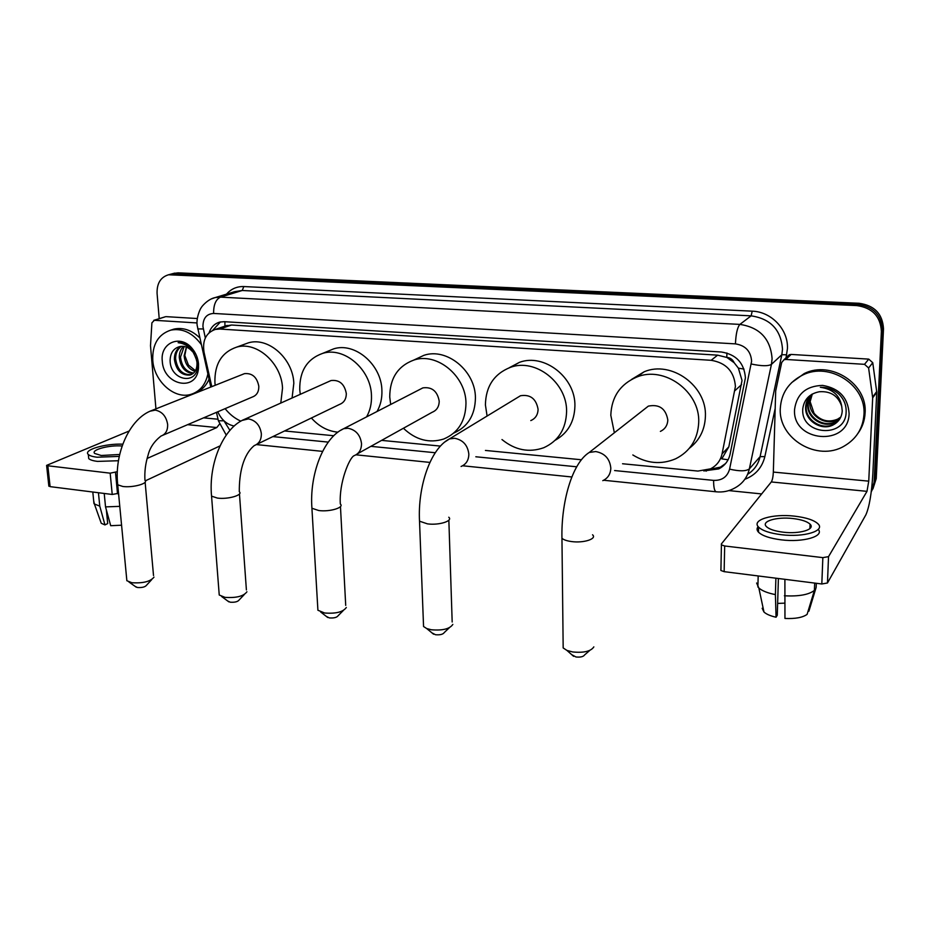 <?xml version="1.0" encoding="UTF-8"?>
<svg xmlns="http://www.w3.org/2000/svg" width="930" height="930" viewBox="0 0 930 930"><rect width="100%" height="100%" fill="white"/><g stroke="black" fill="none" stroke-linecap="round" stroke-linejoin="round"><path stroke-width="1.4" d="M728.085 459.792L721.796 458.862L728.818 446.877L742.024 380.463L738.397 368.152L734.177 362.747C732.724 359.526 730.259 357.736 726.76 357.353L726.946 353.005M622.554 463.756L697.942 471.068L710.508 468.848C716.67 465.663 720.518 460.664 722.075 453.84L735.421 386.427C734.2 371.465 726.109 362.758 711.125 360.305L219.747 329.034L215.318 329.418C205.995 332.812 202.24 340.45 204.054 352.319L211.784 386.648M726.76 357.353L734.177 362.747M224.862 326.186L221.247 327.406M726.342 357.329L717.623 355.155L231.558 325.023L225.258 326.023M284.545 430.962L333.754 435.728M381.602 440.378L440.413 446.086M485.425 450.446L581.389 459.757M217.794 411.781C221.34 419.732 226.792 424.487 234.162 426.033M170.26 274.315L174.956 273.687L858.018 304.435C873.433 306.621 881.57 315.189 882.442 330.103L875.177 480.415L871.829 490.819L875.177 480.415L882.442 330.103C881.57 315.189 873.433 306.621 858.018 304.435L174.956 273.687L170.26 274.315M173.375 273.49L178.06 272.85L859.157 303.285C874.526 305.47 882.64 313.991 883.5 328.848L876.234 478.613L872.898 488.982M703.778 470.929L718.762 468.894C724.796 465.732 728.585 460.803 730.108 454.119L745.418 377.871C744.233 363.014 736.188 354.388 721.296 351.993L224.258 321.687L219.933 322.059C214.667 323.489 211.052 327.069 209.076 332.766M159.216 318.665L157.077 293.45C156.798 283.383 160.623 277.163 168.551 274.769L856.856 305.586C872.328 307.795 880.512 316.386 881.384 331.371L874.119 482.228L871.259 491.865M761.658 493.935L728.876 490.598M212.738 330.324L220.41 321.954M725.586 463.524L720.425 467.139L709.102 469.487M780.305 408.328C781.305 393.123 788.838 381.998 802.904 374.953C829.467 361.526 866.516 385.264 863.947 414.722C862.866 428.532 856.309 438.972 844.266 446.051C817.389 462.198 778.108 438.576 780.305 408.328M791.546 382.695L804.276 373.535C830.746 360.143 867.655 383.776 865.086 413.118C864.679 420.616 862.296 427.393 857.937 433.426M849.102 413.583C848.706 447.214 792 442.215 794.569 409.421C796.743 393.971 806.089 385.962 822.608 385.392C839.139 388.228 847.974 397.622 849.102 413.583M802.834 408.34C799.835 435.38 845.533 438.925 846.114 412.455C846.521 405.259 843.952 399.005 838.43 393.692C833.164 389.275 827.119 387.136 820.33 387.275C832.757 389.077 839.883 395.436 841.72 406.34C838.163 395.866 830.734 390.995 819.446 391.739C809.832 393.564 804.299 399.098 802.834 408.34M810.367 395.703L806.194 406.189C804.88 419.942 822.097 430.788 833.815 424.173L839.22 419.802M811.762 394.343C807.984 397.819 805.95 401.969 805.671 406.794C804.357 420.569 821.597 431.439 833.327 424.824C838.883 421.732 841.848 417.082 842.231 410.862L841.72 406.34M811.483 394.587L808.298 403.771C806.996 417.454 824.108 428.219 835.768 421.639L840.092 418.477M811.192 394.855L807.775 404.376C806.461 418.07 823.608 428.858 835.28 422.267L839.883 418.814M812.239 394.064L809.856 401.981C808.554 415.605 825.596 426.312 837.209 419.756L837.686 419.128C828.595 422.813 820.713 420.86 814.029 413.246L810.146 401.655L812.309 394.029M837.686 419.128L840.813 417.059M837.209 419.756L840.639 417.419M810.995 525.694L810.018 525.287L810.995 525.694M787.315 356.597L789.256 354.749L791.116 354.435L785.85 359.457L864.516 364.327L868.736 359.12L872.759 362.712L876.758 392.169L872.817 474.347C871.619 493.528 869.317 507.013 865.888 514.802L827.467 582.982L821.818 583.982L822.852 557.628L828.525 556.652L866.993 491.342L868.748 481.159L872.677 397.854L868.608 367.966L864.516 364.327M791.116 354.435L868.736 359.12M785.85 359.457L783.967 359.771L781.7 362.502L775.69 390.937L773.342 472.08C773.097 476.834 772.423 480.124 771.307 481.949L721.331 544.004L721.413 544.864L724.668 545.991L724.144 571.659L821.818 583.982M724.144 571.659L720.913 570.485L720.843 569.579M724.668 545.991L822.852 557.628M783.269 532.193C799.719 534.25 815.715 529.356 810.065 524.171C807.112 521.428 801.393 519.545 792.895 518.533C776.736 516.58 760.81 521.312 766.401 526.589C769.238 529.275 774.864 531.135 783.269 532.193M758.171 526.601C756.613 528.391 756.718 530.251 758.485 532.169C762.309 535.843 769.924 538.4 781.328 539.853C803.078 542.62 824.596 536.343 818.237 529.379M794.569 516.15C772.667 513.511 751.022 519.917 758.613 527.124C762.437 530.751 770.063 533.285 781.491 534.727C803.927 537.552 825.701 530.856 817.993 523.834C813.959 520.079 806.147 517.522 794.569 516.15M808.1 611.103L808.902 611.208L816.156 587.365L816.319 583.284M816.156 587.365L816.18 586.76M756.625 583.017L758.845 588.027C762.158 590.875 767.68 593.073 775.399 594.607L776.062 617.229L777.271 615.253L778.398 578.507M775.887 578.193L775.399 594.607M762.147 608.278L763.983 612.045C766.436 614.242 770.459 615.962 776.062 617.229M784.56 603.152L777.631 603.419M784.374 595.781C798.731 596.537 808.728 594.758 814.389 590.422L807.101 614.37C802.683 617.555 795.301 618.915 784.955 618.45L784.897 579.32M814.668 583.075L814.389 590.422M207.855 374.034C205.565 384.683 199.973 391.449 191.069 394.32C174.561 399.668 154.055 381.358 152.776 360.398C152.206 344.391 158.24 334.289 170.876 330.103C182.443 328.023 192.545 332.789 201.194 344.425M170.922 330.092L174.038 329.081C183.105 327.209 191.661 330.115 199.706 337.799M198.508 363.897L198.485 367.978C197.148 392.437 163.366 385.683 162.285 361.131C159.914 342.507 181.048 333.731 192.556 348.994C196.021 353.377 198.009 358.341 198.508 363.897M192.638 351.796C188.895 347.46 184.698 345.704 180.048 346.518C173.712 348.111 170.399 352.714 170.109 360.317C169.969 380.451 196.718 385.671 197.695 366.571L197.753 363.107L192.58 349.936L190.627 347.762C186.767 344.193 182.606 342.507 178.153 342.693C183.896 343.321 188.72 346.134 192.615 351.122L196.032 358.259L192.615 351.122M181.466 346.309C177.537 349.099 175.584 353.261 175.607 358.782C177.339 369.861 182.559 375.139 191.243 374.592L191.429 374.546M180.815 346.379C176.537 349.064 174.387 353.342 174.375 359.213C176.119 370.314 181.338 375.592 190.034 375.057C195.114 373.29 197.416 368.931 196.939 361.991L196.032 358.259M184.175 346.46L180.501 357.039C181.687 366.525 186.058 371.872 193.638 373.058M183.477 346.355C180.594 349.285 179.188 352.993 179.281 357.469C180.594 367.385 185.21 372.732 193.115 373.5M195.474 370.721L188.43 365.037L184.803 355.516L186.477 347.134M186.372 347.088L184.14 355.748C184.989 363.944 188.627 369.164 195.056 371.396M209.029 379.231C205.96 386.241 201.147 390.821 194.603 392.96M589.783 650.419L584.645 654.883C583.424 656.72 580.529 657.417 575.961 656.975L571.718 654.662M563.127 643.839L563.173 647.943L566.928 650.419L572.671 651.953C583.866 653.023 590.922 651.326 593.84 646.885M660.381 431.392C665.078 429.137 667.554 425.324 667.81 419.965C665.81 408.596 659.323 403.98 648.35 406.119L643.002 410.304M614.358 432.776L610.812 415.268C611.522 396.994 620.147 384.264 636.69 377.08C664.101 365.42 700.325 391.553 698.709 422.511C697.802 439.379 690.095 451.48 675.61 458.816C661.149 464.872 646.896 463.582 632.83 454.956M631.668 379.37L644.211 371.744C671.309 360.201 707.033 385.904 705.405 416.442C704.87 429.776 699.546 440.367 689.421 448.214M449.353 627.715L444.308 632.505C443.04 634.376 440.099 635.12 435.496 634.725L432.02 632.923M423.429 623.019L423.557 626.518L426.719 628.552L431.369 629.773C442.645 630.703 449.806 628.924 452.84 624.402M530.786 420.581C535.494 418.547 537.924 414.768 538.075 409.27C536.168 398.714 530.309 394.204 520.486 395.738L516.685 398.052M487.088 416.036L485.414 404.922C485.774 386.357 494.121 373.825 510.442 367.338C535.366 357.922 567.288 382.776 566.591 411.618C565.998 429.021 558.384 441.053 543.748 447.725C529.042 452.91 515.115 450.19 501.979 439.553M509.14 367.803L519.475 362.34C544.131 353.005 575.635 377.475 574.914 405.933C574.473 421.709 567.893 433.159 555.152 440.285M343.275 610.545L338.218 615.625C336.904 617.497 333.94 618.252 329.325 617.904L326.349 616.427M317.735 607.22L317.909 610.243L324.617 612.998C335.916 613.846 343.147 612.01 346.309 607.499M357.329 453.875L432.148 412.281C436.775 410.386 439.134 406.666 439.204 401.109C437.344 391.123 431.904 386.706 422.883 387.88L420.023 389.356M390.681 404.469L389.74 397.029C389.81 378.382 397.831 366.071 413.78 360.084C436.891 352.051 466.046 375.941 465.976 403.318C465.651 420.953 458.234 432.857 443.726 439.018C429.183 443.54 415.745 439.948 403.411 428.253M415.373 359.34L423.871 355.341C446.749 347.367 475.555 370.896 475.428 397.924C475.102 415.106 467.906 426.812 453.817 433.043M244.288 594.549L239.208 599.885C237.836 601.745 234.837 602.512 230.222 602.198L227.676 600.989M219.038 592.41L219.236 595.014L225.025 597.362C236.325 598.118 243.625 596.258 246.927 591.782M256.75 444.377L339.508 404.434C344.042 402.678 346.309 399.017 346.297 393.448C344.46 383.939 339.38 379.638 331.045 380.533L328.883 381.498M300.274 394.332L299.739 389.6C299.53 370.989 307.167 358.91 322.663 353.377C344.147 346.425 371.024 369.408 371.465 395.517C371.768 403.481 370.14 410.595 366.571 416.896M327.29 351.47L333.672 348.855C354.958 341.949 381.533 364.607 381.904 390.391C382.195 398.249 380.568 405.282 377.022 411.513M337.904 432.171C327.779 431.195 318.944 426.463 311.387 418M151.706 579.623L146.58 585.191C145.138 587.016 142.116 587.783 137.512 587.516L135.315 586.505M126.654 578.495L126.864 580.727L131.897 582.738C143.162 583.401 150.532 581.529 153.985 577.135M162.855 435.252L252.356 397.017C256.75 395.39 258.912 391.797 258.807 386.229C257.006 377.162 252.228 372.953 244.497 373.639L242.846 374.29M215.202 385.287L214.923 382.614C214.446 364.095 221.689 352.272 236.662 347.123C256.692 341.043 281.651 363.188 282.522 388.182L280.79 403.062M243.625 344.577L248.473 342.81C268.34 336.765 293.02 358.608 293.822 383.3L292.078 398.005M240.847 421.151C234.825 418.442 229.582 414.269 225.107 408.654M165.284 316.793L154.368 320.292L197.032 322.943M166.191 316.653L197.311 318.537M220.026 445.9L145.336 480.845M118.54 493.307L112.228 494.469L110.17 473.172L117.32 471.696M129.072 431.043L46.605 465.384L47.837 465.779L50.092 486.634L112.228 494.469M50.092 486.634L48.813 485.809M47.837 465.779L110.17 473.172M147.103 458.467L216.806 427.544L219.41 424.231M154.368 320.292L151.904 322.838L150.497 345.739L155.938 408.863M122.132 446.005C109.391 444.831 90.419 449.911 94.721 453.468L101.242 455.491L119.691 454.468M88.466 455.956L88.734 458.606C90.117 459.932 93.058 460.85 97.545 461.396L118.447 460.734M122.783 444.18C105.369 443.377 82.898 449.934 88.315 454.468C89.699 455.781 92.64 456.688 97.139 457.223L119.261 456.386M93.674 500.735L94.395 503.99L99.766 506.129L104.962 524.915L107.694 523.578L106.357 509.861M98.441 492.737L99.766 506.129M100.463 521.056L101.254 523.288L104.962 524.915M107.031 516.813L108.31 516.975M121.586 525.206L110.705 525.706L105.532 506.885L104.218 493.458M105.532 506.885L119.784 506.362M741.605 384.578L734.956 390.635M738.397 368.152L743.988 369.094M224.955 326L224.886 321.722M717.623 355.155L711.125 360.305M728.818 446.877L722.075 453.84M231.558 325.023L219.747 329.034M178.06 272.85L171.829 274.513M859.157 303.285L856.856 305.586M883.5 328.848L881.384 331.371M876.234 478.613L874.119 482.228M614.602 470.557L713.612 480.392C722.006 480.636 727.33 476.881 729.597 469.127L751.614 361.2C750.847 351.238 745.453 345.46 735.444 343.879L213.633 313.445C206.553 313.887 202.996 318.246 202.938 326.558L205.321 337.962M211.18 298.983L215.214 297.565L220.468 297.135L739.885 324.396C759.845 327.441 770.586 338.904 772.098 358.782L771.435 364.374L781.839 354.702L782.502 349.25C781.061 329.894 770.61 318.757 751.138 315.851L242.207 290.497L234.476 291.718M226.513 294.136C231.117 288.881 236.894 286.359 243.834 286.556L752.196 311.166L751.138 315.851L739.885 324.396C737.397 327.267 735.909 333.765 735.444 343.879M197.706 328.906L203.298 328.953M752.196 311.166C771.447 311.655 788.454 329.685 787.431 348.68L786.048 357.794M775.178 408.456L764.855 456.607C762.123 467.627 755.451 475.195 744.814 479.31M751.301 364.014C761.438 366.153 768.157 366.269 771.435 364.374L749.348 468.894L760.101 456.642L781.839 354.702L786.687 354.807M729.597 469.127C739.443 471.417 746.023 471.336 749.348 468.894C747.383 477.357 742.617 483.681 735.06 487.855C729.178 491.214 722.842 492.516 716.042 491.784L716.414 491.831M747.627 474.312C754.184 470.15 758.334 464.256 760.101 456.642L764.855 456.607M213.633 313.445C213.493 304.866 215.772 299.425 220.468 297.135L242.207 290.497L243.834 286.556M223.898 420.744L229.919 430.369M272.85 436.6L328.278 442.11M370.872 446.342L435.252 452.736M475.823 456.77L576.681 466.79M218.201 419.965L218.376 420.767L223.909 420.813M713.612 480.392C713.589 487.111 714.403 490.912 716.042 491.784L603.675 480.252M707.079 470.196L706.149 471.161M771.307 481.949L866.993 491.342M773.342 472.08L868.748 481.159M876.758 392.169L872.677 397.854M828.525 556.652L827.467 582.982M872.642 397.145L876.723 391.472M872.759 362.712L868.608 367.966M602.791 480.659C607.918 478.241 610.592 474.068 610.812 468.127C609.882 458.85 604.86 453.329 595.758 451.55L589.271 452.445C571.625 463.419 561.104 503.246 561.952 538.272L561.894 534.843M592.538 534.785C597.304 538.796 583.796 543.26 571.648 541.574C566.916 540.946 563.685 539.842 561.952 538.272L563.173 647.943M461.082 466.476C466.151 464.303 468.743 460.176 468.836 454.107C467.744 445.226 463.024 439.948 454.677 438.286L449.504 438.89L444.819 441.971M448.76 517.231C453.317 520.94 438.983 525.485 427.475 523.869L419.523 521.195L419.407 518.289M422.883 387.88L343.658 428.695C323.082 437.774 309.353 475.253 311.934 508.257L318.734 510.524C329.743 512.081 344.704 507.513 340.322 504.025C338.904 482.949 349.366 457.641 354.074 455.688C359.05 453.689 361.526 449.632 361.514 443.517C360.305 434.926 355.806 429.834 348.006 428.253L343.658 428.695L340.194 430.59M317.909 610.243L311.771 505.746M331.045 380.533L244.741 419.221C223.165 427.637 208.39 464.024 211.563 496.155L217.434 498.085C227.931 499.584 243.497 495.016 239.301 491.761C239.15 473.382 242.986 454.828 254.285 445.563C259.11 443.715 261.458 439.739 261.342 433.624C260.051 425.301 255.75 420.395 248.45 418.884L242.184 420.418M219.236 595.014L211.389 493.993M244.497 373.639L152.113 410.386C129.677 418.209 114.053 453.538 117.738 484.821L122.818 486.471C132.839 487.913 148.974 483.379 144.952 480.333C144.429 471.801 145.487 463.396 148.103 455.119C149.823 447.83 154.113 441.471 160.971 436.065C165.621 434.357 167.842 430.462 167.632 424.371C166.261 416.315 162.145 411.56 155.298 410.118L150.195 411.165M126.864 580.727L117.552 482.972M187.616 424.673L216.806 427.544M203.6 417.849L218.027 419.221M115.506 472.498L117.529 493.784M227.141 325.419L215.318 329.418M174.782 273.106L168.551 274.769M234.348 291.764L215.214 297.565C207.716 299.007 201.089 307.191 201.206 307.795C200.636 307.877 196.009 317.549 197.16 325.372L210.785 387.043M216.481 412.339L218.376 420.767L226.234 435.089M256.413 444.587L322.617 451.387M355.981 454.817L429.927 462.408M462.64 465.767L571.869 476.985M720.425 467.139L718.762 468.894M802.904 374.953L804.276 373.535M833.327 424.824L833.815 424.173M835.28 422.267L835.768 421.639M721.413 544.864L720.913 570.485M783.967 359.771L789.256 354.749M809.902 528.589L810.065 524.171M758.485 532.169L758.613 527.124M757.88 587.051L758.183 575.949M763.983 612.045L758.845 588.027M170.876 330.103L174.038 329.081M197.695 366.571L198.485 367.978M190.034 375.057L191.243 374.592M192.58 349.936L192.556 348.994M573.612 656.348L566.928 650.419M648.35 406.119L589.271 452.445M636.69 377.08L644.211 371.744M433.589 634.225L426.719 628.552M520.486 395.738L449.504 438.89C430.113 448.737 417.651 487.285 419.523 521.195L423.557 626.518M510.442 367.338L519.475 362.34M448.853 520.161L452.178 621.996M327.697 617.485L320.664 611.987M413.78 360.084L423.871 355.341M340.461 506.559L345.716 605.395M228.827 601.85L221.631 596.502M322.663 353.377L333.672 348.855M239.463 493.935L246.404 589.957M136.303 587.214L128.968 582.006M236.662 347.123L248.473 342.81M145.127 482.193L153.52 575.542M46.605 465.384L48.86 486.216M153.729 320.35L165.563 316.7M88.734 458.606L88.315 454.468M93.953 503.572L92.802 492.028M101.254 523.288L94.395 503.99"/></g></svg>
